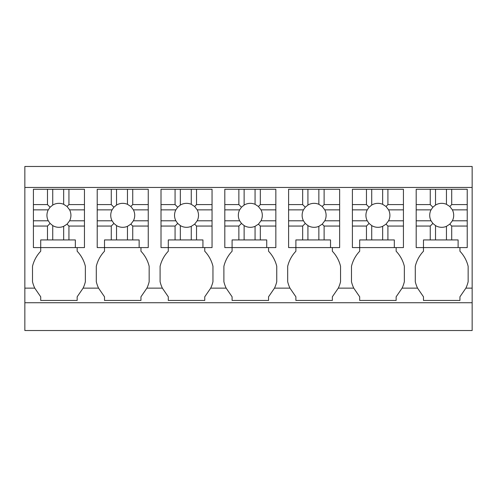 <?xml version="1.0" encoding="UTF-8"?>
<svg xmlns="http://www.w3.org/2000/svg" width="497" height="497" viewBox="0 0 497 497"><rect width="100%" height="100%" fill="white"/><g stroke="black" fill="none" stroke-linecap="round" stroke-linejoin="round"><path stroke-width="0.75" d="M423.481 247.587L423.481 239.933L458.116 239.933L458.116 247.587L416.194 247.587L423.481 247.587L423.481 251.233A33.038 33.038 0 0 0 415.281 266.311L415.281 281.724A33.044 33.044 0 0 0 417.542 288.142L402.085 288.142L396.14 296.802L396.14 300.449L359.685 300.449L359.685 296.802L353.746 288.142L338.289 288.142L332.344 296.802L332.344 300.449L295.889 300.449L295.889 296.802L289.95 288.142L274.493 288.142L268.548 296.802L268.548 300.449L232.093 300.449L232.093 296.802L226.154 288.142L210.697 288.142L204.752 296.802L204.752 300.449L168.297 300.449L168.297 296.802L162.357 288.142L146.901 288.142L140.955 296.802L140.955 300.449L104.507 300.449L104.507 296.802L98.561 288.142L83.105 288.142L77.165 296.802L77.165 300.449L40.711 300.449L40.711 296.802L34.765 288.142L24.85 288.142L24.85 330.524L472.15 330.524L472.15 302.729L24.85 302.729M472.15 302.729L472.15 288.142L465.882 288.142L459.936 296.802L459.936 300.449L423.481 300.449L423.481 296.802L417.542 288.142M24.85 187.437L472.15 187.437L472.15 166.476L24.85 166.476L24.85 288.142M40.711 247.587L40.711 239.933L75.339 239.933L75.339 247.587L33.417 247.587L40.711 247.587L40.711 251.233A33.038 33.038 0 0 0 32.504 266.311L32.504 281.724A33.044 33.044 0 0 0 34.765 288.142M83.105 288.142A33.044 33.044 0 0 0 85.366 281.724L85.366 266.311A33.038 33.038 0 0 0 77.165 251.233L77.165 247.587L84.453 247.587L84.453 226.054L68.934 226.054L68.934 239.933M104.507 247.587L104.507 239.933L139.135 239.933L139.135 247.587L97.213 247.587L104.507 247.587L104.507 251.233A33.038 33.038 0 0 0 96.3 266.311L96.3 281.724A33.044 33.044 0 0 0 98.561 288.142M146.901 288.142A33.044 33.044 0 0 0 149.162 281.724L149.162 266.311A33.038 33.038 0 0 0 140.955 251.233L140.955 247.587L148.249 247.587L148.249 226.054L132.73 226.054L132.73 239.933M168.297 247.587L168.297 239.933L202.931 239.933L202.931 247.587L161.009 247.587L168.297 247.587L168.297 251.233A33.038 33.038 0 0 0 160.096 266.311L160.096 281.724A33.044 33.044 0 0 0 162.357 288.142M210.697 288.142A33.044 33.044 0 0 0 212.958 281.724L212.958 266.311A33.038 33.038 0 0 0 204.752 251.233L204.752 247.587L212.045 247.587L212.045 226.054L196.526 226.054L196.526 239.933M232.093 247.587L232.093 239.933L266.727 239.933L266.727 247.587L224.806 247.587L232.093 247.587L232.093 251.233A33.038 33.038 0 0 0 223.892 266.311L223.892 281.724A33.044 33.044 0 0 0 226.154 288.142M274.493 288.142A33.044 33.044 0 0 0 276.754 281.724L276.754 266.311A33.038 33.038 0 0 0 268.548 251.233L268.548 247.587L275.841 247.587L275.841 226.054L260.322 226.054L260.322 239.933M295.889 247.587L295.889 239.933L330.524 239.933L330.524 247.587L288.602 247.587L295.889 247.587L295.889 251.233A33.038 33.038 0 0 0 287.688 266.311L287.688 281.724A33.044 33.044 0 0 0 289.95 288.142M338.289 288.142A33.044 33.044 0 0 0 340.551 281.724L340.551 266.311A33.038 33.038 0 0 0 332.344 251.233L332.344 247.587L339.637 247.587L339.637 226.054L324.119 226.054L324.119 239.933M359.685 247.587L359.685 239.933L394.32 239.933L394.32 247.587L352.398 247.587L359.685 247.587L359.685 251.233A33.038 33.038 0 0 0 351.485 266.311L351.485 281.724A33.044 33.044 0 0 0 353.746 288.142M402.085 288.142A33.044 33.044 0 0 0 404.347 281.724L404.347 266.311A33.038 33.038 0 0 0 396.14 251.233L396.14 247.587L403.434 247.587L403.434 226.054L387.915 226.054L387.915 239.933M465.882 288.142A33.044 33.044 0 0 0 468.143 281.724L468.143 266.311A33.038 33.038 0 0 0 459.936 251.233L459.936 247.587L467.23 247.587L467.23 226.054L451.711 226.054L451.711 239.933M472.15 187.437L472.15 288.142M104.507 251.233A33.038 33.038 0 0 0 96.3 266.311M168.297 251.233A33.038 33.038 0 0 0 160.096 266.311M232.093 251.233A33.038 33.038 0 0 0 223.892 266.311M295.889 251.233A33.038 33.038 0 0 0 287.688 266.311M359.685 251.233A33.038 33.038 0 0 0 351.485 266.311M52.738 239.933L52.738 225.595A11.99 11.99 0 0 0 63.672 226.34L63.672 239.933M52.738 225.595L50.098 223.433L47.476 226.054L47.476 239.933M68.934 226.054L67.045 224.159L63.672 226.34M68.934 204.596L67.045 206.491L63.672 204.31A11.99 11.99 0 0 0 52.738 205.062L52.738 189.264L68.934 189.264L68.934 204.596L84.453 204.596L84.453 226.054M67.045 206.491L69.605 209.858L84.453 209.858M67.045 224.159L69.605 220.792A11.99 11.99 0 0 0 69.605 209.858M50.098 223.433L48.265 220.792A11.99 11.99 0 0 1 48.265 209.858L50.098 207.218L52.738 205.062M33.417 204.596L47.476 204.596L47.476 189.264L33.417 189.264L33.417 220.792L48.265 220.792M33.417 220.792L33.417 226.054L47.476 226.054M33.417 226.054L33.417 247.587M75.339 247.587L84.453 247.587M69.605 220.792L84.453 220.792M63.672 204.31L63.672 189.264M47.476 189.264L52.738 189.264M47.476 204.596L50.098 207.218M33.417 209.858L48.265 209.858M84.453 204.596L84.453 189.264L68.934 189.264M116.534 239.933L116.534 225.595A11.99 11.99 0 0 0 127.468 226.34L127.468 239.933M116.534 225.595L113.894 223.433L111.272 226.054L111.272 239.933M132.73 226.054L130.835 224.159L127.468 226.34M132.73 204.596L130.835 206.491L127.468 204.31A11.99 11.99 0 0 0 116.534 205.062L116.534 189.264L132.73 189.264L132.73 204.596L148.249 204.596L148.249 226.054M130.835 206.491L133.401 209.858L148.249 209.858M130.835 224.159L133.401 220.792A11.99 11.99 0 0 0 133.401 209.858M113.894 223.433L112.061 220.792A11.99 11.99 0 0 1 112.061 209.858L113.894 207.218L116.534 205.062M97.213 204.596L111.272 204.596L111.272 189.264L97.213 189.264L97.213 220.792L112.061 220.792M97.213 220.792L97.213 226.054L111.272 226.054M97.213 226.054L97.213 247.587M139.135 247.587L148.249 247.587M133.401 220.792L148.249 220.792M127.468 204.31L127.468 189.264M111.272 189.264L116.534 189.264M111.272 204.596L113.894 207.218M97.213 209.858L112.061 209.858M148.249 204.596L148.249 189.264L132.73 189.264M180.33 239.933L180.33 225.595A11.99 11.99 0 0 0 191.264 226.34L191.264 239.933M180.33 225.595L177.69 223.433L175.068 226.054L175.068 239.933M196.526 226.054L194.631 224.159L191.264 226.34M196.526 204.596L194.631 206.491L191.264 204.31A11.99 11.99 0 0 0 180.33 205.062L180.33 189.264L196.526 189.264L196.526 204.596L212.045 204.596L212.045 226.054M194.631 206.491L197.197 209.858L212.045 209.858M194.631 224.159L197.197 220.792A11.99 11.99 0 0 0 197.197 209.858M177.69 223.433L175.857 220.792A11.99 11.99 0 0 1 175.857 209.858L177.69 207.218L180.33 205.062M161.009 204.596L175.068 204.596L175.068 189.264L161.009 189.264L161.009 220.792L175.857 220.792M161.009 220.792L161.009 226.054L175.068 226.054M161.009 226.054L161.009 247.587M202.931 247.587L212.045 247.587M197.197 220.792L212.045 220.792M191.264 204.31L191.264 189.264M175.068 189.264L180.33 189.264M175.068 204.596L177.69 207.218M161.009 209.858L175.857 209.858M212.045 204.596L212.045 189.264L196.526 189.264M244.126 239.933L244.126 225.595A11.99 11.99 0 0 0 255.06 226.34L255.06 239.933M244.126 225.595L241.486 223.433L238.864 226.054L238.864 239.933M260.322 226.054L258.428 224.159L255.06 226.34M260.322 204.596L258.428 206.491L255.06 204.31A11.99 11.99 0 0 0 244.126 205.062L244.126 189.264L260.322 189.264L260.322 204.596L275.841 204.596L275.841 226.054M258.428 206.491L260.993 209.858L275.841 209.858M258.428 224.159L260.993 220.792A11.99 11.99 0 0 0 260.993 209.858M241.486 223.433L239.647 220.792A11.99 11.99 0 0 1 239.647 209.858L241.486 207.218L244.126 205.062M224.806 204.596L238.864 204.596L238.864 189.264L224.806 189.264L224.806 220.792L239.647 220.792M224.806 220.792L224.806 226.054L238.864 226.054M224.806 226.054L224.806 247.587M266.727 247.587L275.841 247.587M260.993 220.792L275.841 220.792M255.06 204.31L255.06 189.264M238.864 189.264L244.126 189.264M238.864 204.596L241.486 207.218M224.806 209.858L239.647 209.858M275.841 204.596L275.841 189.264L260.322 189.264M307.923 239.933L307.923 225.595A11.99 11.99 0 0 0 318.857 226.34L318.857 239.933M307.923 225.595L305.282 223.433L302.661 226.054L302.661 239.933M324.119 226.054L322.224 224.159L318.857 226.34M324.119 204.596L322.224 206.491L318.857 204.31A11.99 11.99 0 0 0 307.923 205.062L307.923 189.264L324.119 189.264L324.119 204.596L339.637 204.596L339.637 226.054M322.224 206.491L324.789 209.858L339.637 209.858M322.224 224.159L324.789 220.792A11.99 11.99 0 0 0 324.789 209.858M305.282 223.433L303.443 220.792A11.99 11.99 0 0 1 303.443 209.858L305.282 207.218L307.923 205.062M288.602 204.596L302.661 204.596L302.661 189.264L288.602 189.264L288.602 220.792L303.443 220.792M288.602 220.792L288.602 226.054L302.661 226.054M288.602 226.054L288.602 247.587M330.524 247.587L339.637 247.587M324.789 220.792L339.637 220.792M318.857 204.31L318.857 189.264M302.661 189.264L307.923 189.264M302.661 204.596L305.282 207.218M288.602 209.858L303.443 209.858M339.637 204.596L339.637 189.264L324.119 189.264M371.719 239.933L371.719 225.595A11.99 11.99 0 0 0 382.653 226.34L382.653 239.933M371.719 225.595L369.078 223.433L366.457 226.054L366.457 239.933M387.915 226.054L386.02 224.159L382.653 226.34M387.915 204.596L386.02 206.491L382.653 204.31A11.99 11.99 0 0 0 371.719 205.062L371.719 189.264L387.915 189.264L387.915 204.596L403.434 204.596L403.434 226.054M386.02 206.491L388.586 209.858L403.434 209.858M386.02 224.159L388.586 220.792A11.99 11.99 0 0 0 388.586 209.858M369.078 223.433L367.24 220.792A11.99 11.99 0 0 1 367.24 209.858L369.078 207.218L371.719 205.062M352.398 204.596L366.457 204.596L366.457 189.264L352.398 189.264L352.398 220.792L367.24 220.792M352.398 220.792L352.398 226.054L366.457 226.054M352.398 226.054L352.398 247.587M394.32 247.587L403.434 247.587M388.586 220.792L403.434 220.792M382.653 204.31L382.653 189.264M366.457 189.264L371.719 189.264M366.457 204.596L369.078 207.218M352.398 209.858L367.24 209.858M403.434 204.596L403.434 189.264L387.915 189.264M435.515 239.933L435.515 225.595A11.99 11.99 0 0 0 446.449 226.34L446.449 239.933M435.515 225.595L432.875 223.433L430.253 226.054L430.253 239.933M451.711 226.054L449.816 224.159L446.449 226.34M451.711 204.596L449.816 206.491L446.449 204.31A11.99 11.99 0 0 0 435.515 205.062L435.515 189.264L451.711 189.264L451.711 204.596L467.23 204.596L467.23 226.054M449.816 206.491L452.382 209.858L467.23 209.858M449.816 224.159L452.382 220.792A11.99 11.99 0 0 0 452.382 209.858M432.875 223.433L431.036 220.792A11.99 11.99 0 0 1 431.036 209.858L432.875 207.218L435.515 205.062M416.194 204.596L430.253 204.596L430.253 189.264L416.194 189.264L416.194 220.792L431.036 220.792M416.194 220.792L416.194 226.054L430.253 226.054M416.194 226.054L416.194 247.587M458.116 247.587L467.23 247.587M452.382 220.792L467.23 220.792M446.449 204.31L446.449 189.264M430.253 189.264L435.515 189.264M430.253 204.596L432.875 207.218M416.194 209.858L431.036 209.858M467.23 204.596L467.23 189.264L451.711 189.264"/></g></svg>
